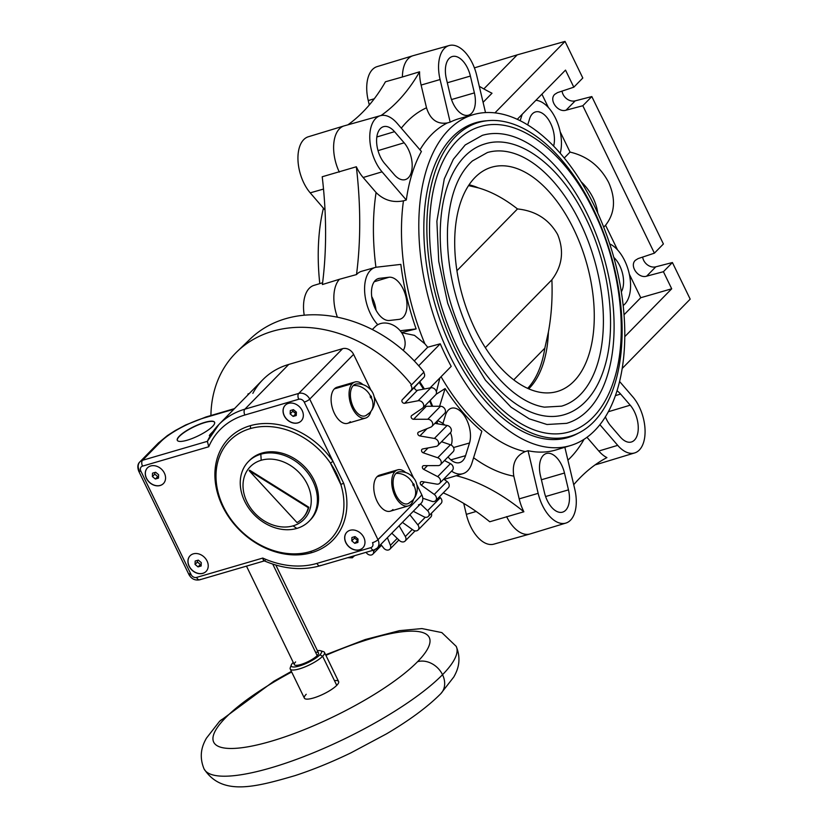 <?xml version="1.0" encoding="UTF-8"?>
<svg xmlns="http://www.w3.org/2000/svg" width="828" height="828" viewBox="0 0 828 828"><rect width="100%" height="100%" fill="white"/><g stroke="black" fill="none" stroke-linecap="round" stroke-linejoin="round"><path stroke-width="1.24" d="M292.874 409.819L292.812 411.257L295.793 413.731L293.153 416.422L290.173 413.948L290.307 410.564L293.422 409.653L296.393 412.127L296.258 415.511L293.153 416.422L290.173 413.948L290.307 410.564L293.422 409.653L296.393 412.127L296.258 415.511L293.153 416.422L296.341 413.576L292.812 411.257L290.173 413.948L292.812 411.257L292.874 409.819M440.724 693.76A20.379 16.27 -135.6 0 0 440.734 693.75A20.379 16.27 -135.6 0 0 442.535 674.696A140.18 34.445 -25.9 0 1 307.064 755.343A140.18 34.445 -25.9 0 1 204.009 768.819A140.18 34.445 -25.9 0 0 307.064 755.343A140.18 34.445 -25.9 0 0 442.535 674.696A140.18 34.445 -25.9 0 0 456.207 646.357C462.345 661.355 456.611 671.829 453.837 676.931L440.734 693.75A20.379 16.27 -135.6 0 0 442.535 674.696A140.18 34.445 -25.9 0 0 456.207 646.357L441.821 632.582L421.928 628.576L399.541 630.636L365.22 639.537L325.632 654.782M200.366 579.403A4.482 2.463 -106.3 0 1 199.724 579.797A4.482 2.463 -106.3 0 1 196.578 577.426A4.482 3.581 -135.6 0 1 191.092 574.57A4.482 1.097 154.1 0 1 188.95 574.601A4.482 1.097 154.1 0 0 191.092 574.57L140.843 471.08A4.482 3.581 -135.6 0 1 142.54 466.123L208.739 446.758A85.098 67.958 -135.6 0 1 244.871 415.004L298.753 399.251A4.482 3.581 -135.6 0 1 304.238 402.097L332.991 461.31A72.781 58.126 -135.6 0 0 250.149 425.727A2.236 1.232 -106.2 0 1 250.149 428.645A70.535 56.335 -135.6 0 0 229.594 440.775A70.535 56.335 -135.6 0 0 230.857 519.166A70.535 56.335 -135.6 0 0 309.775 551.696A70.535 56.335 -135.6 0 0 330.32 539.556A70.535 56.335 -135.6 0 0 340.877 484.618A2.236 0.756 162.9 0 1 343.755 483.48A72.781 58.126 -135.6 0 1 311.659 552.68A72.781 58.126 -135.6 0 0 343.755 483.48L332.991 461.31A72.781 58.126 -135.6 0 0 250.149 425.727A72.781 58.126 -135.6 0 0 222.504 506.219A72.781 58.126 -135.6 0 0 311.659 552.68A2.236 1.232 -106.2 0 0 310.096 551.5M310.459 551.489A2.236 1.232 -106.2 0 1 311.659 552.68A72.781 58.126 -135.6 0 1 222.504 506.219A72.781 58.126 -135.6 0 1 250.149 425.727A2.236 1.232 -106.2 0 1 250.149 428.645A70.535 56.335 -135.6 0 0 223.363 506.653A70.535 56.335 -135.6 0 0 309.775 551.696A70.535 56.335 -135.6 0 0 340.877 484.618A2.236 0.756 162.9 0 1 343.755 483.48L332.991 461.31L330.444 463.131A70.535 56.335 -135.6 0 0 250.149 428.645A70.535 56.335 -135.6 0 1 330.444 463.131L340.877 484.618A70.535 56.335 -135.6 0 0 330.444 463.131L332.991 461.31L304.238 402.097A4.482 1.097 -25.9 0 0 309.713 399.127A8.953 7.152 -135.6 0 0 298.742 393.414L244.871 409.177A89.569 71.539 -135.6 0 0 218.84 424.567A89.569 71.539 -135.6 0 0 207.393 441.324L208.739 446.758A85.098 67.958 -135.6 0 1 244.871 415.004A4.482 2.463 -106.3 0 1 244.871 409.177A89.569 71.539 -135.6 0 0 218.84 424.567L207.072 441.8M369.971 412.53A15.68 12.523 -135.6 0 0 371.348 397.875A1.087 0.6 73.7 0 0 370.426 395.981A1.087 0.6 73.7 0 0 371.348 397.875A1.087 0.6 73.7 0 0 370.426 395.981A15.68 12.523 -135.6 0 0 353.277 385.579A16.57 9.108 -106.3 0 1 356.578 383.944C362.312 383.581 367.032 385.579 370.727 389.926C373.738 392.71 378.013 403.474 369.971 412.53A15.68 12.523 -135.6 0 0 371.348 397.875L371.348 397.875A1.087 0.6 73.7 0 1 370.426 395.981A15.68 12.523 -135.6 0 0 353.277 385.579A16.57 9.108 -106.3 0 0 352.666 405.72A16.57 9.108 -106.3 0 0 365.831 415.573L369.971 412.53A15.68 12.523 -135.6 0 1 367.311 414.476A16.57 9.108 -106.3 0 1 353.308 407.148A16.57 9.108 -106.3 0 1 353.277 385.579M412.634 500.402A15.68 12.523 -135.6 0 0 414.01 485.746A1.087 0.6 73.7 0 0 413.089 483.842A1.087 0.6 73.7 0 0 414.01 485.746A1.087 0.6 73.7 0 0 413.089 483.842A15.68 12.523 -135.6 0 0 395.939 473.45A16.57 9.108 -106.3 0 1 399.241 471.815C404.975 471.453 409.694 473.44 413.4 477.797C416.412 480.571 420.676 491.346 412.634 500.402A15.68 12.523 -135.6 0 0 414.01 485.746L414.01 485.746A1.087 0.6 73.7 0 1 413.089 483.842A15.68 12.523 -135.6 0 0 395.939 473.45A16.57 9.108 -106.3 0 0 395.329 493.581A16.57 9.108 -106.3 0 0 408.494 503.445L412.634 500.402A15.68 12.523 -135.6 0 1 409.974 502.348A16.57 9.108 -106.3 0 1 395.97 495.009A16.57 9.108 -106.3 0 1 395.939 473.44M212.341 432.454A15.68 12.523 -135.6 0 0 210.767 433.769A15.68 12.523 -135.6 0 0 209.339 435.611L210.529 435.259L209.339 435.611A15.68 12.523 -135.6 0 1 212.341 432.454M291.29 666.074A19.034 4.678 -25.9 0 0 290.235 669.034A19.034 4.678 -25.9 0 0 304.228 667.213A19.034 4.678 -25.9 0 0 322.62 656.262L336.748 685.356A19.034 4.678 -25.9 0 0 334.429 680.585M290.235 669.034L304.362 698.128A19.034 4.678 -25.9 0 0 318.356 696.307A19.034 4.678 -25.9 0 0 336.748 685.356A19.034 4.678 -25.9 0 0 338.6 681.506L324.472 652.412A19.034 4.678 -25.9 0 0 321.502 651.408M225.402 717.928A119.801 29.435 -25.9 0 0 271.004 741.298A119.801 29.435 -25.9 0 0 417.56 661.707A119.801 29.435 154.1 0 0 325.911 655.352A119.801 29.435 154.1 0 1 417.56 661.707A20.379 16.27 -135.6 0 1 442.535 674.696A20.379 16.27 -135.6 0 0 417.56 661.707A119.801 29.435 -25.9 0 1 271.004 741.298A119.801 29.435 -25.9 0 1 225.402 717.928A119.801 29.435 154.1 0 1 291.663 671.984A119.801 29.435 154.1 0 0 225.402 717.928A20.379 16.27 44.4 0 0 219.482 721.426A20.379 16.27 44.4 0 1 225.402 717.928M306.215 694.278A19.034 4.678 -25.9 0 0 313.46 697.994A19.034 4.678 -25.9 0 0 336.748 685.356L322.62 656.262A19.034 4.678 -25.9 0 0 324.472 652.412M291.332 664.925A16.798 4.13 -25.9 0 0 301.754 665.205A16.798 4.13 -25.9 0 0 319.877 654.834A16.798 4.13 -25.9 0 1 299.332 665.991A16.798 4.13 -25.9 0 1 292.936 662.71A16.798 4.13 -25.9 0 1 293.236 662.41A16.798 4.13 -25.9 0 0 292.936 662.71A16.798 4.13 -25.9 0 0 291.332 664.925L290.276 667.699A19.034 4.678 -25.9 0 0 302.085 668.01A19.034 4.678 -25.9 0 0 322.62 656.262L319.877 654.834A16.798 4.13 -25.9 0 0 320.56 650.736A16.798 4.13 -25.9 0 0 317.414 650.673A16.798 4.13 -25.9 0 1 319.877 654.834L322.62 656.262A19.034 4.678 -25.9 0 0 323.396 651.615L320.56 650.736M315.551 652.257A13.434 3.302 154.1 0 1 317.186 655.621A13.434 3.302 154.1 0 1 300.74 664.542A13.434 3.302 154.1 0 1 295.627 661.924M275.838 565.058L318.49 652.899A13.434 3.302 154.1 0 1 317.186 655.621L272.743 564.096L317.186 655.621A13.434 3.302 154.1 0 1 304.197 663.352A13.434 3.302 154.1 0 1 294.323 664.636L246.485 566.124M207.393 441.324L208.739 446.758L142.54 466.123A4.482 2.463 -106.3 0 1 142.53 460.296L207.279 441.355L142.53 460.296A8.953 7.152 -135.6 0 0 139.922 461.838A8.953 7.152 -135.6 0 0 139.135 470.211A4.482 1.097 -25.9 0 0 138.7 471.111L188.95 574.601A4.482 1.097 154.1 0 1 189.384 573.7M138.7 471.111A4.482 1.097 -25.9 0 0 140.843 471.08A4.482 3.581 -135.6 0 1 142.54 466.123A4.482 2.463 -106.3 0 1 142.53 460.296A8.953 7.152 -135.6 0 0 139.922 461.838C137.655 463.887 137.241 466.982 138.7 471.111A4.482 1.097 -25.9 0 0 140.843 471.08L191.092 574.57A4.482 3.581 -135.6 0 0 196.578 577.426L262.786 558.062A85.098 67.958 -135.6 0 0 316.938 563.402L370.809 547.65A4.482 3.581 -135.6 0 0 372.507 542.692A4.482 1.097 154.1 0 0 377.982 539.711A4.482 1.097 154.1 0 1 372.507 542.692A4.482 3.581 -135.6 0 1 370.809 547.65A4.482 2.463 73.7 0 0 373.956 550.02A4.482 2.463 73.7 0 0 374.598 549.626A8.953 7.152 -135.6 0 0 377.195 548.084A8.953 7.152 -135.6 0 0 377.982 539.711L309.713 399.127L353.597 354.384L371.047 390.319L353.597 354.384A8.953 7.152 44.4 0 0 342.616 348.671L298.742 393.414A4.482 2.463 73.7 0 0 298.753 399.251L244.871 415.004A4.482 2.463 -106.3 0 1 244.871 409.177L288.744 364.434A89.569 71.539 44.4 0 0 262.714 379.824L218.84 424.567M193.338 553.849A11.199 8.942 44.4 0 1 207.052 560.98A11.199 8.942 44.4 0 1 202.819 573.369A11.199 8.942 44.4 0 1 189.094 566.238A11.199 8.942 44.4 0 1 193.338 553.849A11.199 8.942 44.4 0 1 205.872 559.004A11.199 8.942 44.4 0 1 206.068 571.444A11.199 8.942 44.4 0 1 202.819 573.369A11.199 8.942 44.4 0 1 190.285 568.215A11.199 8.942 44.4 0 1 190.078 555.774A11.199 8.942 44.4 0 1 193.338 553.849M350.078 530.293A11.199 8.942 44.4 0 1 363.802 537.434A11.199 8.942 44.4 0 1 359.559 549.823A11.199 8.942 44.4 0 1 345.835 542.682A11.199 8.942 44.4 0 1 350.078 530.293A11.199 8.942 44.4 0 1 362.612 535.447A11.199 8.942 44.4 0 1 362.809 547.898A11.199 8.942 44.4 0 1 359.559 549.823A11.199 8.942 44.4 0 1 347.025 544.669A11.199 8.942 44.4 0 1 346.829 532.218A11.199 8.942 44.4 0 1 350.078 530.293M150.665 465.978A11.199 8.942 44.4 0 1 164.389 473.119A11.199 8.942 44.4 0 1 160.156 485.508A11.199 8.942 44.4 0 1 146.432 478.367A11.199 8.942 44.4 0 1 150.665 465.978A11.199 8.942 44.4 0 1 163.199 471.132A11.199 8.942 44.4 0 1 163.406 483.583A11.199 8.942 44.4 0 1 160.156 485.508A11.199 8.942 44.4 0 1 147.622 480.354A11.199 8.942 44.4 0 1 147.415 467.903A11.199 8.942 44.4 0 1 150.665 465.978M288.454 403.371A11.199 8.942 44.4 0 1 302.168 410.512A11.199 8.942 44.4 0 1 297.935 422.901A11.199 8.942 44.4 0 1 284.211 415.759A11.199 8.942 44.4 0 1 288.454 403.371A11.199 8.942 44.4 0 1 300.978 408.535A11.199 8.942 44.4 0 1 301.185 420.976A11.199 8.942 44.4 0 1 297.935 422.901A11.199 8.942 44.4 0 1 285.401 417.747A11.199 8.942 44.4 0 1 285.194 405.296A11.199 8.942 44.4 0 1 288.454 403.371M234.459 408.628L206.037 416.95A8.953 4.916 -106.3 0 0 204.764 417.736A8.953 4.916 -106.3 0 1 206.037 416.95L185.617 425.002L175.246 430.55L167.359 435.611L158.324 443.073A8.953 7.152 44.4 0 1 160.932 441.531A35.832 8.808 -25.9 0 1 204.764 417.736L233.9 409.208L204.764 417.736A35.832 8.808 -25.9 0 0 160.932 441.531L142.53 460.296L160.932 441.531A8.953 7.152 44.4 0 0 158.324 443.073L139.922 461.838M204.671 422.394A20.71 5.092 154.1 0 1 212.558 426.43A20.71 5.092 154.1 0 1 187.221 440.196A20.71 5.092 154.1 0 1 179.334 436.149A20.71 5.092 154.1 0 1 204.671 422.394L204.775 422.59A20.71 5.092 -25.9 0 0 185.565 431.533A20.71 5.092 -25.9 0 0 177.368 440.434A20.71 5.092 -25.9 0 1 185.565 431.533A20.71 5.092 -25.9 0 1 204.775 422.59A20.71 5.092 -25.9 0 1 214.628 422.342A20.71 5.092 -25.9 0 0 204.775 422.59L204.671 422.394A20.71 5.092 154.1 0 1 214.576 422.239A20.71 5.092 154.1 0 1 206.586 431.129A20.71 5.092 154.1 0 1 187.221 440.196A20.71 5.092 154.1 0 1 177.316 440.341A20.71 5.092 154.1 0 1 185.306 431.45A20.71 5.092 154.1 0 1 204.671 422.394M418.471 504.883A8.953 7.152 44.4 0 0 421.856 494.968L416.753 484.452L421.856 494.968L377.982 539.711L309.713 399.127L353.597 354.384A8.953 7.152 44.4 0 0 342.616 348.671L288.744 364.434L244.871 409.177L298.742 393.414A4.482 2.463 73.7 0 0 298.753 399.251A4.482 3.581 -135.6 0 1 304.238 402.097A4.482 1.097 -25.9 0 0 309.713 399.127A8.953 7.152 -135.6 0 0 298.742 393.414L342.616 348.671L288.744 364.434A89.569 71.539 44.4 0 0 252.85 393.362M374.09 396.591L413.71 478.191L374.09 396.591M421.856 494.968A8.953 7.152 44.4 0 1 421.069 503.341L377.195 548.084A8.953 7.152 -135.6 0 0 377.982 539.711L421.856 494.968M392.958 509.551A18.806 10.329 -106.3 0 1 377.071 501.23A18.806 10.329 -106.3 0 1 377.03 476.742A18.806 10.329 -106.3 0 1 382.867 475.044M350.296 421.68A18.806 10.329 -106.3 0 1 334.409 413.358A18.806 10.329 -106.3 0 1 334.367 388.881A18.806 10.329 -106.3 0 1 340.204 387.173M394.997 471.494A18.806 10.329 73.7 0 0 393.931 493.447A18.806 10.329 73.7 0 0 408.235 505.949A18.806 10.329 73.7 0 0 410.926 504.293A18.806 10.329 73.7 0 0 413.493 499.45A18.806 10.329 73.7 0 1 410.926 504.293A18.806 10.329 73.7 0 1 395.028 495.972A18.806 10.329 73.7 0 1 394.997 471.494L377.03 476.742L394.997 471.494A18.806 10.329 73.7 0 1 397.678 469.838A18.806 10.329 73.7 0 1 405.606 472.488A18.806 10.329 73.7 0 0 394.997 471.494M408.235 505.949L390.278 511.197A18.806 10.329 -106.3 0 1 375.974 498.704A18.806 10.329 -106.3 0 1 377.03 476.742A18.806 10.329 -106.3 0 1 379.721 475.096L397.678 469.838M352.324 383.623A18.806 10.329 73.7 0 0 351.269 405.585A18.806 10.329 73.7 0 0 365.572 418.078A18.806 10.329 73.7 0 0 368.253 416.432A18.806 10.329 73.7 0 0 370.83 411.578A18.806 10.329 73.7 0 1 368.253 416.432A18.806 10.329 73.7 0 1 352.366 408.111A18.806 10.329 73.7 0 1 352.324 383.623L334.367 388.881L352.324 383.623A18.806 10.329 73.7 0 1 355.015 381.977A18.806 10.329 73.7 0 1 362.943 384.616A18.806 10.329 73.7 0 0 352.324 383.623M365.572 418.078L347.615 423.336A18.806 10.329 -106.3 0 1 333.311 410.833A18.806 10.329 -106.3 0 1 334.367 388.881A18.806 10.329 -106.3 0 1 337.048 387.225L355.015 381.977M249.021 460.968A42.549 33.979 44.4 0 1 261.948 453.071A42.549 33.979 44.4 0 1 309.858 473.067A42.549 33.979 44.4 0 1 309.765 520.522M340.877 484.618A70.535 56.335 -135.6 0 0 330.444 463.131L340.877 484.618M248.452 461.538L249.58 460.378A42.549 33.979 44.4 0 1 261.948 453.071L260.81 454.22A42.549 33.979 -135.6 0 0 248.452 461.538A42.549 33.979 -135.6 0 0 249.218 508.827A42.549 33.979 -135.6 0 0 296.838 528.419L293.06 525.863A37.622 30.046 -135.6 0 0 307.302 484.225A37.622 30.046 -135.6 0 0 261.203 460.254L260.81 454.22A42.549 33.979 -135.6 0 0 244.705 501.302A42.549 33.979 -135.6 0 0 296.838 528.419L293.06 525.863A37.622 30.046 -135.6 0 0 307.302 484.225A37.622 30.046 -135.6 0 0 261.203 460.254A37.622 30.046 -135.6 0 0 246.961 501.882A37.622 30.046 -135.6 0 0 293.06 525.863A37.622 30.046 -135.6 0 1 246.961 501.882A37.622 30.046 -135.6 0 1 261.203 460.254L260.81 454.22A42.549 33.979 -135.6 0 1 312.953 481.337A42.549 33.979 -135.6 0 1 296.838 528.419A42.549 33.979 -135.6 0 0 309.206 521.112A42.549 33.979 -135.6 0 0 308.44 473.813A42.549 33.979 -135.6 0 0 260.81 454.22L261.948 453.071A42.549 33.979 44.4 0 1 309.568 472.664A42.549 33.979 44.4 0 1 310.334 519.963L309.206 521.112M302.706 518.142A35.832 28.618 44.4 0 0 308.772 507.212L308.295 507.688A35.832 28.618 -135.6 0 1 297.035 522.603L249.156 470.687L249.621 470.2L308.772 507.212L308.295 507.688L249.156 470.687L249.621 470.2L308.772 507.212A35.832 28.618 44.4 0 1 302.468 518.38A35.832 28.618 44.4 0 0 302.706 518.142L302.241 518.618A35.832 28.618 -135.6 0 0 308.295 507.688L249.156 470.687L297.035 522.603A35.832 28.618 -135.6 0 0 302.241 518.618M320.715 565.389A4.482 2.463 -106.3 0 1 320.074 565.783A4.482 2.463 -106.3 0 1 316.938 563.402L370.809 547.65A4.482 2.463 73.7 0 0 373.956 550.02L377.195 548.084M373.956 550.02L320.074 565.783A4.482 2.463 -106.3 0 1 316.938 563.402A85.098 67.958 -135.6 0 1 262.786 558.062L196.578 577.426A4.482 2.463 -106.3 0 0 199.724 579.797L264.36 560.898M320.074 565.783C302.137 570.761 283.466 569.095 264.07 560.773L262.786 558.062C263.2 560.525 264.008 561.312 265.229 560.432M190.129 555.723A11.199 8.942 -135.6 0 0 190.399 568.153A11.199 8.942 -135.6 0 0 202.912 573.276L202.912 573.276A11.199 8.942 -135.6 0 0 206.12 571.403A11.199 8.942 -135.6 0 1 202.912 573.276A11.199 8.942 -135.6 0 1 190.399 568.153A11.199 8.942 -135.6 0 1 190.129 555.723M198.037 566.901L195.056 564.427L195.191 561.042L198.306 560.132L201.276 562.605L201.152 565.99L198.037 566.901L195.056 564.427L195.191 561.042L198.306 560.132L201.276 562.605L201.152 565.99L198.037 566.901L200.397 564.489L198.037 566.901M201.214 564.251L200.397 564.489L197.416 562.015L195.056 564.427L197.416 562.015L200.397 564.489L201.214 564.251M197.488 560.37L197.416 562.015L197.488 560.37M346.87 532.166A11.199 8.942 -135.6 0 0 347.149 544.607A11.199 8.942 -135.6 0 0 359.652 549.72L359.652 549.72A11.199 8.942 -135.6 0 0 362.861 547.846A11.199 8.942 -135.6 0 1 359.652 549.72A11.199 8.942 -135.6 0 1 347.149 544.607A11.199 8.942 -135.6 0 1 346.87 532.166M354.777 543.344L351.807 540.87L351.931 537.486L355.046 536.575L358.027 539.049L357.893 542.433L354.777 543.344L351.807 540.87L351.931 537.486L355.046 536.575L358.027 539.049L357.893 542.433L354.777 543.344L357.427 540.653L354.777 543.344M357.965 540.487L354.446 538.179L351.807 540.87L354.446 538.179L357.965 540.487M354.498 536.741L354.446 538.179L354.498 536.741M160.249 485.405L160.249 485.405A11.199 8.942 -135.6 0 0 163.447 483.531A11.199 8.942 -135.6 0 1 160.249 485.405A11.199 8.942 -135.6 0 1 147.736 480.292A11.199 8.942 -135.6 0 1 147.467 467.851A11.199 8.942 -135.6 0 0 147.736 480.292A11.199 8.942 -135.6 0 0 160.249 485.405M158.479 478.118L155.374 479.029L152.393 476.555L152.528 473.171L155.633 472.26L158.614 474.734L158.479 478.118L155.374 479.029L152.393 476.555L152.528 473.171L155.633 472.26L158.614 474.734L158.479 478.118M154.815 472.498L154.753 474.154L152.393 476.555L154.753 474.154L157.734 476.628L155.374 479.029L158.552 476.379L157.734 476.628L154.753 474.154L154.815 472.498M298.028 422.808L298.028 422.808A11.199 8.942 -135.6 0 0 301.226 420.924A11.199 8.942 -135.6 0 1 298.028 422.808A11.199 8.942 -135.6 0 1 285.515 417.685A11.199 8.942 -135.6 0 1 285.246 405.254A11.199 8.942 -135.6 0 0 285.515 417.685A11.199 8.942 -135.6 0 0 298.028 422.808M617.026 390.775A21.776 11.965 -106.3 0 1 620.617 394.056L630.201 405.182A21.776 11.965 -106.3 0 1 637.281 435.062A21.776 11.965 -106.3 0 1 631.298 442.017A21.776 11.965 -106.3 0 1 620.307 437.008L610.722 425.882A21.776 11.965 -106.3 0 1 605.403 416.846M599.907 424.692L617.709 445.35A33.203 18.237 73.7 0 0 634.672 452.926A33.203 18.237 73.7 0 0 643.594 442.38A33.203 18.237 73.7 0 0 632.799 396.84L619.592 381.501M573.721 484.711A313.501 172.224 -106.3 0 1 579.9 477.942A313.501 172.224 -106.3 0 1 606.914 457.594A33.399 18.351 -106.3 0 1 598.81 451.022L586.98 437.298M634.672 452.926L598.872 463.815A33.586 18.454 -106.3 0 1 598.665 463.866A33.586 18.454 -106.3 0 1 595.984 464.249M547.474 453.278A21.776 11.965 -106.3 0 1 564.479 473.026L568.474 489.865A21.776 11.965 -106.3 0 1 562.512 512.159A21.776 11.965 -106.3 0 1 561.477 512.366A21.776 11.965 -106.3 0 1 544.462 492.619L540.467 475.779A21.776 11.965 -106.3 0 1 546.294 453.527A21.776 11.965 -106.3 0 1 547.474 453.278M442.908 423.522L445.505 415.159A21.714 11.934 -106.3 0 1 451.343 408.256A21.714 11.934 -106.3 0 1 462.438 413.213A21.714 11.934 -106.3 0 1 469.507 443.001L465.564 455.679A21.714 11.934 -106.3 0 1 459.592 462.624A21.714 11.934 -106.3 0 1 448.631 457.625A21.714 11.934 -106.3 0 1 448.041 456.921M337.4 317.186A33.586 18.454 -106.3 0 1 335.392 310.469A33.586 18.454 -106.3 0 1 339.48 279.264L322.382 284.542A313.501 172.224 73.7 0 0 325.601 232.378A313.501 172.224 73.7 0 0 322.216 176.757L356.34 166.77A313.501 172.224 -106.3 0 1 359.725 222.39A313.501 172.224 -106.3 0 1 356.506 274.565A33.399 18.351 -106.3 0 1 361.701 271.263L375.208 267.465A33.255 18.268 73.7 0 0 366.111 301.516A33.255 18.268 73.7 0 0 377.785 324.721M405.989 296.941A21.714 11.934 -106.3 0 1 400.038 319.173A21.714 11.934 -106.3 0 1 399.003 319.38L389.439 320.477A21.714 11.934 -106.3 0 1 372.465 300.781A21.714 11.934 -106.3 0 1 378.282 278.591A21.714 11.934 -106.3 0 1 379.452 278.343L389.015 277.245A21.714 11.934 -106.3 0 1 405.989 296.941M371.71 296.548A21.383 11.747 -106.3 0 1 375.27 305.894A21.383 11.747 -106.3 0 1 376.026 310.179M411.216 172.669A21.776 11.965 -106.3 0 1 405.234 179.624A21.776 11.965 -106.3 0 1 394.231 174.615L384.647 163.489A21.776 11.965 -106.3 0 1 377.568 133.618A21.776 11.965 -106.3 0 1 383.416 126.705A21.776 11.965 -106.3 0 1 394.542 131.673L404.136 142.799A21.776 11.965 -106.3 0 1 411.216 172.669M467.385 115.392A21.776 11.965 -106.3 0 1 450.37 95.655L446.375 78.815A21.776 11.965 -106.3 0 1 452.202 56.552A21.776 11.965 -106.3 0 1 453.382 56.314A21.776 11.965 -106.3 0 1 470.387 76.062L474.382 92.891A21.776 11.965 -106.3 0 1 468.42 115.195A21.776 11.965 -106.3 0 1 467.385 115.392M564.241 158.024L570.047 152.093C587.218 156.119 600.083 166.231 608.642 182.429C615.991 198.999 614.966 213.262 605.558 225.237L603.695 227.141M613.827 257.446A21.621 11.882 -106.3 0 1 622.573 273.675A21.621 11.882 -106.3 0 1 621.342 291.849M623.173 305.511A33.358 18.319 73.7 0 0 629.042 272.929A33.358 18.319 73.7 0 0 609.729 243.918M479.288 86.288A313.501 172.224 -106.3 0 0 488.261 91.318A313.501 172.224 73.7 0 0 492.008 93.233L483.086 102.33M473.906 114.481A172.441 94.734 73.7 0 0 449.128 354.229A172.441 94.734 73.7 0 0 570.73 445.485A172.441 94.734 73.7 0 0 594.452 206.037A172.441 94.734 73.7 0 0 473.906 114.481L459.488 118.539A172.597 94.816 -106.3 0 0 450.173 122.14L447.327 122.948C437.153 124.51 430.208 119.46 426.503 107.795L421.11 85.067A33.399 18.351 -106.3 0 1 419.579 71.798A313.501 172.224 -106.3 0 1 397.243 101.772A313.501 172.224 -106.3 0 1 381.056 115.527M400.172 330.745L416.132 328.913A172.907 94.992 -106.3 0 1 400.845 264.391L376.792 267.154A33.255 18.268 73.7 0 0 375.208 267.465M356.506 274.565L339.48 279.264M422.777 498.218L431.905 501.344A4.482 3.581 -135.6 0 0 435.611 500.681A4.482 3.581 -135.6 0 0 436.294 499.563A4.482 3.581 -135.6 0 0 434.265 494.44L421.338 485.156A2.236 1.791 44.4 0 1 422.166 481.606L436.677 484.111A4.482 3.581 -135.6 0 0 439.678 483.262A4.482 3.581 -135.6 0 0 440.506 481.503A4.482 3.581 -135.6 0 0 437.681 476.617L423.791 469.404A2.236 1.791 44.4 0 1 423.946 465.626L438.115 465.605A4.482 3.581 -135.6 0 0 440.413 464.705A4.482 3.581 -135.6 0 0 441.272 462.262A4.482 3.581 -135.6 0 0 437.722 457.76L423.294 452.833A2.236 1.791 44.4 0 1 422.766 448.942L436.159 446.406A4.482 3.581 -135.6 0 0 437.784 445.567A4.482 3.581 -135.6 0 0 438.54 442.421A4.482 3.581 -135.6 0 0 434.379 438.447L419.868 435.942A2.236 1.791 44.4 0 1 418.668 432.05L430.881 427.093A4.482 3.581 -135.6 0 0 431.874 426.43A4.482 3.581 -135.6 0 0 432.413 422.59A4.482 3.581 -135.6 0 0 427.776 419.247L413.607 419.268A2.236 1.791 44.4 0 1 411.775 415.49L422.425 408.245A4.482 3.581 -135.6 0 0 422.86 407.883A4.482 3.581 -135.6 0 0 423.077 403.36A4.482 3.581 -135.6 0 0 418.088 400.762L404.695 403.288A2.236 1.791 44.4 0 1 402.294 399.748L411.071 390.433A4.482 3.581 -135.6 0 0 410.812 385.32L411.557 384.813A127.636 101.937 -135.6 0 0 272.619 331.241A127.636 101.937 -135.6 0 0 237.212 351.507A127.636 101.937 -135.6 0 0 210.923 415.521M424.93 405.772A2.236 1.791 -135.6 0 0 426.337 406.279L440.506 406.258A4.482 3.581 44.4 0 1 445.154 409.601A4.482 3.581 44.4 0 1 444.605 413.441L431.874 426.43M423.605 372.403A4.482 3.581 44.4 0 1 423.812 377.444L415.025 386.759A2.236 1.791 -135.6 0 0 417.436 390.298L430.829 387.773A4.482 3.581 44.4 0 1 435.818 390.371A4.482 3.581 44.4 0 1 435.6 394.894L422.86 407.883M434.886 423.346L447.12 425.457A4.482 3.581 44.4 0 1 451.281 429.432A4.482 3.581 44.4 0 1 450.515 432.578L437.784 445.567M441.541 441.728L450.453 444.771A4.482 3.581 44.4 0 1 454.003 449.273A4.482 3.581 44.4 0 1 453.144 451.715L440.413 464.705M444.481 460.544L450.422 463.628A4.482 3.581 44.4 0 1 453.247 468.513A4.482 3.581 44.4 0 1 452.419 470.273L439.678 483.262M443.746 479.112L447.006 481.451A4.482 3.581 44.4 0 1 449.035 486.574A4.482 3.581 44.4 0 1 448.352 487.692L435.611 500.681M413.307 511.269L423.936 516.796A4.482 3.581 -135.6 0 0 428.335 516.424A4.482 3.581 -135.6 0 0 428.749 515.885A4.482 3.581 -135.6 0 0 427.59 510.69L420.51 503.921M439.399 496.81L440.33 497.7A4.482 3.581 44.4 0 1 441.49 502.896A4.482 3.581 44.4 0 1 441.076 503.434L428.335 516.424M402.408 522.375L413.006 529.992A4.482 3.581 -135.6 0 0 418.057 530.024A4.482 3.581 -135.6 0 0 418.099 529.982A4.482 3.581 -135.6 0 0 417.84 524.859L409.87 514.768M431.388 513.308A4.482 3.581 44.4 0 1 430.839 516.993A4.482 3.581 44.4 0 1 430.798 517.034A4.482 3.581 44.4 0 1 430.757 517.076M391.799 533.201L399.458 540.529A4.482 3.581 -135.6 0 0 404.675 541.419A4.482 3.581 -135.6 0 0 405.109 541.057A4.482 3.581 -135.6 0 0 405.327 536.534L399.086 525.77M380.797 544.41L383.695 548.084A4.482 3.581 -135.6 0 0 388.881 549.854A4.482 3.581 -135.6 0 0 389.874 549.192A4.482 3.581 -135.6 0 0 390.423 545.352L387.39 537.693M366.131 552.307L366.204 552.431A4.482 3.581 -135.6 0 0 371.192 555.029A4.482 3.581 -135.6 0 0 372.807 554.18A4.482 3.581 -135.6 0 0 373.573 551.044L373.387 550.185M237.212 351.507L250.325 338.89A127.108 101.513 44.4 0 1 285.588 318.708A127.108 101.513 44.4 0 1 423.946 372.062L411.557 384.813M347.688 557.699A127.636 101.937 -135.6 0 0 352.376 557.793L353.628 556.457M570.73 445.485L556.406 449.832A172.597 94.816 -106.3 0 1 528.057 450.732L538.159 493.343A33.203 18.237 73.7 0 0 564.096 523.441A33.203 18.237 73.7 0 0 565.886 523.068A33.203 18.237 73.7 0 0 574.767 489.141L564.851 447.265M456.228 475.707A313.501 172.224 -106.3 0 1 488.882 488.385A313.501 172.224 -106.3 0 1 523.865 511.776A33.399 18.351 -106.3 0 1 519.197 498.87L513.805 476.141A192.779 105.901 -106.3 0 1 473.595 457.749M523.865 511.776L489.741 521.764A313.501 172.224 73.7 0 0 454.758 498.373A313.501 172.224 73.7 0 0 443.249 492.888M565.886 523.068L530.086 533.956A33.586 18.454 -106.3 0 1 529.879 534.019A33.586 18.454 -106.3 0 1 528.274 534.329A33.586 18.454 -106.3 0 1 506.601 516.61M560.204 153.242A33.358 18.319 73.7 0 0 549.109 108.323A33.358 18.319 73.7 0 0 535.902 100.302M527.695 124.924L529.589 118.828A21.621 11.882 -106.3 0 1 535.395 111.966A21.621 11.882 -106.3 0 1 546.449 116.903A21.621 11.882 -106.3 0 1 553.611 146.09M369.298 104.98L368.243 100.55A33.203 18.237 -106.3 0 1 377.123 66.613L412.934 55.735A33.586 18.454 -106.3 0 1 413.141 55.673L449.159 45.54A33.203 18.237 73.7 0 0 440.082 79.54L450.173 122.14M347.905 124.821A313.501 172.224 73.7 0 0 363.119 111.749A313.501 172.224 73.7 0 0 385.455 81.775L402.408 76.983A33.586 18.454 -106.3 0 1 412.934 55.735M485.518 112.587L476.69 75.338A33.203 18.237 73.7 0 0 450.753 45.23A33.203 18.237 73.7 0 0 449.159 45.54M397.14 123.32A33.203 18.237 73.7 0 0 380.373 115.692A33.203 18.237 73.7 0 0 371.254 126.291A33.203 18.237 73.7 0 0 382.05 171.841L406.31 200.003A172.597 94.816 -106.3 0 1 421.411 151.483L397.14 123.32M339.314 172.089A33.586 18.454 -106.3 0 1 335.123 136.548A33.586 18.454 -106.3 0 1 344.148 125.877A33.586 18.454 -106.3 0 1 344.344 125.825L380.373 115.692M325.011 210.033L310.221 192.852A33.203 18.237 -106.3 0 1 299.425 147.312A33.203 18.237 -106.3 0 1 308.337 136.765L344.148 125.877M402.408 76.983L419.579 71.798M529.879 534.019L493.85 544.141A33.203 18.237 -106.3 0 1 492.267 544.462A33.203 18.237 -106.3 0 1 466.33 514.354L463.732 503.393M642.673 257.073A10.081 8.052 -135.6 0 0 655.786 266.833L672.408 262.538L690.19 299.146L622.201 368.47M319.784 283.611A172.441 94.734 -106.3 0 1 323.427 208.19M375.922 267.289A192.779 105.901 -106.3 0 1 376.088 192.531L363.15 177.502A33.399 18.351 -106.3 0 1 356.34 166.77M483.831 88.927L517.221 54.865L565.038 41.4L582.808 78.008L573.814 87.188L557.513 92.622L554.781 94.32C548.581 99.919 557.782 112.877 566.041 110.196L582.819 105.736L591.823 96.565L663.404 243.981L654.399 253.161L638.109 258.595L635.376 260.292C629.176 265.891 638.378 278.85 646.637 276.169L663.414 271.708L671.705 288.796L640.758 297.718L629.321 274.182M474.392 67.865L517.221 54.865M562.077 91.101A10.081 8.052 -135.6 0 0 575.191 100.861L591.823 96.565M522.178 114.295L520.181 120.722M570.047 152.093L560.204 131.828M548.395 107.516L541.916 94.164M517.252 119.315L565.514 70.101L573.814 87.188M376.088 192.531C383.757 200.138 392.886 202.912 403.464 200.831L406.31 200.003M414.29 360.925L427.714 347.232L424.836 343.755L414.476 335.361L401.621 332.659M427.714 347.232L440.248 343.806L418.709 365.769M430.084 387.908L451.208 366.369A172.483 94.754 -106.3 0 1 445.526 355.295A172.483 94.754 -106.3 0 1 440.248 343.806M528.057 450.732L525.221 451.591C515.678 455.783 511.87 463.959 513.805 476.141M451.57 471.142A33.255 18.268 73.7 0 0 462.997 473.647A33.255 18.268 73.7 0 0 471.939 463.08L481.844 431.212A172.907 94.992 -106.3 0 1 445.102 388.57L439.596 406.258M436.977 423.708L436.542 421.669M431.864 406.269L429.649 400.969M423.512 389.15L419.175 382.36M352.376 557.793L352.148 556.789A4.482 3.581 -135.6 0 0 354.446 555.878A4.482 3.581 -135.6 0 0 354.632 555.671M247.686 395.153L248.152 393.776L249.031 393.776M416.132 328.913L401.539 332.535M494.937 112.877L565.038 41.4M582.819 105.736L654.399 253.161M617.522 249.87L605.558 225.237M663.414 271.708L672.408 262.538M671.705 288.796L624.788 336.634M624.033 314.775L640.758 297.718M304.218 315.209A33.255 18.268 -106.3 0 1 313.947 285.381L322.62 282.752M430.249 400.431L430.87 399.707M439.896 377.91L436.387 391.83M431.119 399.458L430.312 400.586M436.035 394.325L445.102 388.57M578.296 433.168A164.027 90.107 -106.3 0 1 566.849 437.846A164.027 90.107 -106.3 0 1 452.678 350.617A164.027 90.107 -106.3 0 1 474.754 123.01A164.027 90.107 -106.3 0 1 486.905 120.774M472.674 124.179A163.83 90.004 73.7 0 0 470.356 124.624M562.274 438.85A163.83 90.004 73.7 0 0 564.468 437.971M455.607 349.592A163.468 89.807 73.7 0 0 570.378 436.242A163.468 89.807 73.7 0 0 593.365 209.111A163.468 89.807 73.7 0 0 478.594 122.451A163.468 89.807 73.7 0 0 455.607 349.592M569.126 431.947A158.986 87.344 -106.3 0 1 457.491 347.667A158.986 87.344 -106.3 0 1 479.847 126.756C516.858 114.792 565.472 151.327 593.624 211.005C620.1 264.639 628.731 333.498 614.345 379.007C609.066 396.312 601.149 409.86 590.571 419.661C584.154 425.52 577.002 429.618 569.126 431.947M587.704 214.876A150.034 82.417 73.7 0 0 482.362 135.347L465.201 144.962L453.33 159.286L444.284 178.9L436.884 221.211L438.736 261.389L447.679 303.162L463.411 343.786L485.425 380.197L511.062 407.19L529.258 418.833L546.977 424.495L566.611 423.346A150.034 82.417 73.7 0 0 587.704 214.876M564.096 414.745A141.081 77.501 -106.3 0 1 465.036 339.966A141.081 77.501 -106.3 0 1 484.877 143.948C518.038 133.308 561.105 165.838 586.069 218.695C609.532 266.233 617.181 327.215 604.43 367.601C599.741 382.981 592.682 395.039 583.264 403.774C577.53 409.011 571.144 412.665 564.096 414.745M580.159 222.577A132.118 72.585 73.7 0 0 487.392 152.538L472.426 160.932C457.718 174.222 449.428 196.567 447.555 227.979C446.354 264.411 454.148 300.45 470.956 336.085C482.848 360.263 496.841 378.893 512.946 391.954C523.751 400.535 534.246 405.596 544.441 407.148L561.581 406.155A132.118 72.585 73.7 0 0 580.159 222.577M475.251 329.554A116.841 64.191 -106.3 0 1 487.164 168.871A116.841 64.191 -106.3 0 1 573.721 229.139A116.841 64.191 -106.3 0 1 552.586 392.524A116.841 64.191 -106.3 0 1 475.251 329.554M456.932 270.704L517.49 208.946C535.592 210.819 548.974 219.337 557.637 234.51C564.261 250.822 562.347 265.912 551.883 279.792C552.618 298.008 551.458 315.416 548.405 332.038A110.848 60.889 -106.3 0 1 528.73 388.839M548.405 332.038L544.824 348.174L513.743 379.855M551.883 279.792L485.332 347.656M517.49 208.946C504.355 198.617 491.325 191.599 478.408 187.884A110.848 60.889 -106.3 0 0 469.052 184.83M468.544 185.607L478.408 187.884M544.824 348.174A110.848 60.889 -106.3 0 1 527.653 388.363M403.288 350.43A18.506 14.78 -135.6 0 0 403.195 335.371A18.506 14.78 -135.6 0 0 380.518 323.572A18.506 14.78 -135.6 0 0 375.312 326.574L372.31 329.513M451.177 445.091A18.506 14.78 -135.6 0 0 450.422 432.671M444.833 425.064A18.506 14.78 -135.6 0 0 437.494 420.686M615.421 395.618L620.617 394.056M630.201 405.182L608.352 411.733M617.709 445.35L598.81 451.022M584.061 439.295A192.779 105.901 -106.3 0 1 570.192 457.956A192.779 105.901 -106.3 0 1 567.915 460.182M541.409 479.754L564.479 473.026M568.474 489.865L545.6 496.531M453.547 447.534L469.507 443.001M465.564 455.679L450.846 459.861M597.764 213.106A47.03 37.56 -135.6 0 0 593.2 198.182A47.03 37.56 -135.6 0 0 581.09 181.725M401.311 128.154A192.779 105.901 -106.3 0 1 406.941 121.757A192.779 105.901 -106.3 0 1 426.503 107.795M419.972 149.816A172.628 94.837 -106.3 0 1 431.502 134.643A172.628 94.837 -106.3 0 1 447.327 122.948M538.159 493.343L519.197 498.87M368.243 100.55L374.266 98.78M310.221 192.852L323.51 189.063M476.162 511.466L466.33 514.354M363.15 177.502L382.05 171.841M421.11 85.067L440.082 79.54M424.836 343.755A172.628 94.837 -106.3 0 1 403.453 200.831M525.221 451.591A172.628 94.837 -106.3 0 1 441.065 376.719M419.868 435.942L427.01 428.666M415.025 386.759L402.294 399.748M404.695 403.288L417.436 390.298M411.071 390.433L423.812 377.444M374.929 549.657L373.573 551.044M397.233 538.397L390.423 545.352M412.272 529.454L405.327 536.534M425.292 517.262L417.84 524.859M440.33 497.7L427.59 510.69M447.006 481.451L434.265 494.44M421.338 485.156L424.433 481.999M450.422 463.628L437.681 476.617M423.791 469.404L427.496 465.626M450.453 444.771L437.722 457.76M423.294 452.833L428.107 447.927M447.12 425.457L434.379 438.447M430.829 387.773L418.088 400.762M413.607 419.268L426.337 406.279M440.506 406.258L427.776 419.247M566.041 110.196L575.191 100.861M646.637 276.169L655.786 266.833M474.382 92.891L451.508 99.557M447.317 82.779L470.387 76.062M404.136 142.799L378.023 150.624M376.833 136.982L394.542 131.673M389.015 277.245L374.204 281.748M377.175 279.036L379.452 278.343M219.482 721.426L206.379 738.245C203.605 743.337 197.882 753.811 204.009 768.819C221.666 796.039 254.424 787.459 294.996 775.629C313.108 769.698 331.78 762.091 351 752.818L386.407 733.908C409.467 720.319 427.579 706.936 440.734 693.75M210.767 433.769L213.086 431.398M291.384 671.404L273.809 681.268L219.492 721.405M188.95 574.601C191.423 578.948 195.015 580.676 199.724 579.797M430.798 517.034L418.057 530.024M595.115 464.87L598.665 463.866M462.997 473.647L444.129 479.381M381.511 545.31L372.807 554.18M398.899 539.991L389.874 549.192M415.097 530.872L405.109 541.057M419.775 381.718L424.381 388.984M430.218 400.379L432.64 406.269M437.049 421.141L437.588 423.812M570.378 436.242L560.546 439.119M478.594 122.451L468.762 125.328"/></g></svg>
